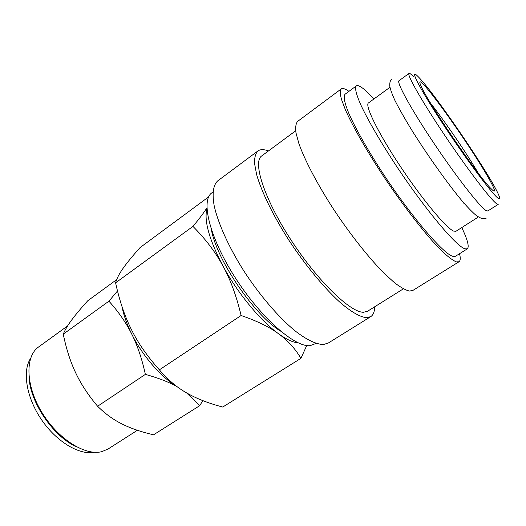 <?xml version="1.0" encoding="UTF-8"?>
<svg xmlns="http://www.w3.org/2000/svg" width="526" height="526" viewBox="0 0 526 526"><rect width="100%" height="100%" fill="white"/><g stroke="black" fill="none" stroke-linecap="round" stroke-linejoin="round"><path stroke-width="0.79" d="M409.018 73.436L399.01 80.715C396.236 81.997 411.016 109.046 433.608 142.783C456.16 176.519 479.725 206.705 485.958 210.479L487.78 211.005L498.221 204.351L496.557 203.72C490.719 199.656 467.371 169.089 444.654 135.208C421.898 101.321 406.637 74.429 409.018 73.436C409.583 73.081 411.043 74.107 413.397 76.5M316.126 343.412L310.149 345.654C294.974 347.528 260.764 317.73 235.214 277.662C209.545 237.64 200.544 200.268 211.846 192.851L212.977 192.01M374.617 306.829C374.591 311.701 373.302 314.969 370.745 316.639L366.655 317.678C360.317 317.191 351.006 311.892 339.526 301.904C323.792 287.551 305.159 264.986 289.03 240.435C273.211 215.811 261.468 191.661 256.629 174.54L254.551 163.487C254.42 157.603 255.531 153.434 257.878 150.982C260.363 149.213 263.881 149.206 268.424 150.962M370.745 316.639L328.323 343.011L323.615 344.477C316.52 344.55 306.573 339.888 294.672 330.558C278.425 317.079 259.759 295.342 244.077 271.304C228.764 247.154 217.942 223.09 214.167 205.646C211.965 193.206 213.352 184.777 217.81 180.806L257.878 150.982M403.35 288.859L367.516 311.267L363.492 312.253C350.421 312.628 317.29 280.628 290.727 239.547C264.065 198.499 252.447 161.798 261.692 155.946L295.665 130.796M459.553 253.703C460.625 258.095 460.434 260.784 458.988 261.77L456.298 261.876C453.07 260.521 448.665 257.286 443.076 252.178L433.292 242.006C418.762 225.733 400.279 201.379 383.178 175.776C366.293 150.173 352.499 125.924 345.312 109.572L341.44 99.269C340.098 94.009 340.026 90.571 341.229 88.94C342.682 87.947 345.253 88.756 348.942 91.353M458.988 261.77L412.851 290.451L409.419 291.062C405.592 290.155 400.641 287.393 394.572 282.784L384.197 273.369C369.015 258.115 350.441 234.708 333.852 209.657C317.526 184.56 304.824 160.351 298.893 143.578L295.98 132.874C295.283 127.279 295.842 123.446 297.657 121.374L341.229 88.94M461.795 227.561C467.614 239.856 469.442 246.957 467.292 248.864L464.826 248.798C456.114 246.102 425.389 209.67 396.841 166.683C380.962 142.671 367.838 120.04 360.803 104.858C356.115 94.141 354.609 87.829 356.28 85.922C357.595 85.048 360.132 86.113 363.88 89.104L374.098 98.842M467.292 248.864L455.477 256.254L452.814 256.313C443.563 254.005 412.529 218.112 384.223 175.349C368.483 151.455 355.622 128.831 348.896 113.537C344.451 102.728 343.176 96.291 345.076 94.22L356.28 85.922M477.562 217.514L455.937 231.289L453.636 231.098C446.232 228.172 422.023 199.137 399.984 165.854C377.892 132.565 364.544 105.075 368.476 102.932L389.97 87.29M497.931 198.118C491.823 193.726 463.899 156.137 440.834 120.77C417.697 85.35 408.676 66.618 418.657 77.177L419.018 77.559C435.18 94.207 488.463 172.41 498.043 193.535C500.279 198.322 500.239 199.854 497.931 198.118M298.413 342.945C293.048 342.485 286.407 339.401 278.491 333.714C287.702 340.421 295.185 348.633 300.951 358.344L222.722 407.052C208.375 403.258 196.297 398.517 186.48 392.83C176.651 387.228 167.616 379.562 159.378 369.831C147.405 356.457 138.095 343.07 131.461 329.657C124.728 316.271 119.448 300.662 115.608 282.83C116.733 278.596 119.244 273.724 123.15 268.227C127.009 262.737 132.657 255.846 140.107 247.555L208.644 196.882M186.585 392.889L199.808 405.612L153.546 434.805C141.093 431.918 130.533 428.289 121.881 423.917C113.215 419.603 105.121 413.712 97.606 406.25C88.23 395.138 80.932 384.019 75.711 372.901C70.418 361.803 66.269 348.889 63.265 334.155C65.066 329.822 67.9 325.055 71.766 319.861C75.606 314.673 80.945 308.295 87.803 300.727L116.673 279.622M76.632 446.896C53.442 436.771 29.969 402.318 29.029 377.03M94.502 452.281C79.525 455.404 56.565 441.866 41.501 419.682C26.372 397.544 22.171 371.224 30.561 358.423M137.371 430.288L108.132 448.98L101.814 451.643C85.015 456.075 57.564 438.776 41.6 411.95C25.491 385.19 25.077 356.299 38.615 346.95L67.591 325.942M280.536 331.124C254.262 315.153 216.633 259.929 211.386 229.632M492.895 190.432L490.12 187.729C477.043 174.441 429.111 104.089 421.53 87.06C418.755 81.162 419.347 80.228 423.292 84.245C431.609 92.806 452.649 121.71 469.968 148.076C487.346 174.474 498.806 195.133 492.895 190.432M430.794 103.504C444.786 121.197 466.858 153.585 478.206 173.087M177.242 386.768C161.028 377.168 142.513 355.878 131.704 334.003C126.878 324.266 123.649 315.159 122.032 306.671M117.508 290.963L108.928 301.181C118.449 311.701 126.043 322.642 131.704 334.003C137.398 345.312 141.954 358.771 145.36 374.387C158.536 378.036 169.208 382.192 177.361 386.86M199.808 405.612L202.786 400.608M108.928 301.181L63.265 334.155M145.36 374.387L97.606 406.25M206.889 207.862C204.173 212.294 199.518 218.474 192.937 226.397C205.416 238.883 215.41 252.046 222.912 265.886C209.19 239.659 203.858 220.585 206.922 208.671M222.912 265.886C230.46 279.654 236.529 296.191 241.112 315.501C256.938 320.926 269.397 326.994 278.491 333.714C260.508 320.867 237.568 293.094 222.912 265.886M300.951 358.344L306.717 345.529M192.937 226.397L115.608 282.83M241.112 315.501L159.378 369.831M397.426 105.397L397.058 105.66M391.548 79.61C390.279 80.215 389.681 82.345 389.759 86.001C390.312 89.256 392.008 94.009 394.842 100.269C399.201 108.895 405.112 119.284 412.568 131.428C428.282 156.373 447.777 183.824 462.505 201.438C468.508 208.303 473.315 213.161 476.924 216.022L481.987 218.724L486.077 218.356M464.228 203.45L463.853 203.694"/></g></svg>
